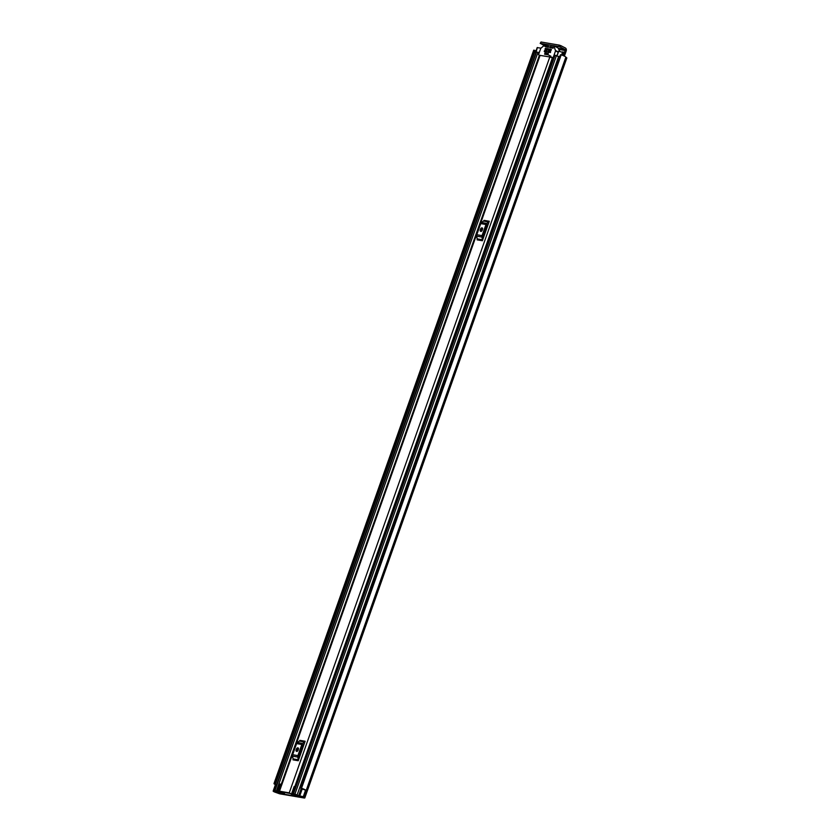 <?xml version="1.0" encoding="UTF-8"?>
<svg xmlns="http://www.w3.org/2000/svg" width="840" height="840" viewBox="0 0 840 840"><rect width="100%" height="100%" fill="white"/><g stroke="black" fill="none" stroke-linecap="round" stroke-linejoin="round"><path stroke-width="1.26" d="M564.375 56.123L566.171 51.051A2.405 1.774 99.7 0 0 565.351 47.974L560.868 45.675L560.364 47.093L564.848 49.402L558.337 48.279M303.23 796.708L298.673 795.659L300.993 789.106L302.568 789.106L305.55 790.157L303.272 796.719A4.452 0.683 19.5 0 1 303.786 797.234L304.794 797.969L304.143 798L279.625 793.8L275.846 792.446A4.452 0.683 19.5 0 1 273.871 791.679L273.871 791.669M559.188 49.497L565.152 50.526L564.186 53.245M298.673 795.659L303.114 797.475L278.596 793.275L274.575 791.637L276.875 791.921L273.714 791.101L273.147 791.133L273.913 791.69M276.696 784.707L275.457 784.581L273.147 791.133M303.839 789.443L300.752 788.13L560.458 54.737L561.204 54.863L301.497 788.256L300.752 788.13L560.458 54.737M534.723 50.368L275.006 783.762L274.019 783.552A4.452 0.683 -160.5 0 0 273.998 783.573L533.726 50.148L534.86 50.421L275.436 784.077L275.909 784.539M535.164 50.768L535.899 51.293M304.794 797.969L566.853 57.918L565.856 57.173A4.452 0.683 -160.5 0 0 561.204 54.863M305.214 789.989L305.634 790.052A4.452 0.683 -160.5 0 0 301.497 788.256M305.634 790.052L303.272 796.719M533.726 50.148A4.452 0.683 -160.5 0 0 533.715 50.18L273.998 783.573A4.452 0.683 -160.5 0 0 275.436 784.654M535.216 50.62L275.499 784.004M275.006 783.762L534.86 50.421M565.152 50.526A0.882 0.651 99.7 0 0 564.848 49.402M544.047 45.507L540.509 43.418L558.8 46.557L559.303 45.129L560.868 45.675M540.194 43.428L541.013 42L559.303 45.129M560.364 47.093L558.8 46.557M280.749 791.763L290.724 793.59A4.011 0.609 19.5 0 0 293.958 795.312L289.233 792.865L279.5 791.196L283.49 793.538L284.34 793.706L284.77 792.456L284.34 793.706M553.56 58.391L549.832 56.963L539.606 55.314L279.006 791.217M305.141 741.248L298.242 760.736L292.981 759.843A1.407 1.04 99.7 0 0 293.066 758.888L292.541 756.158A2.111 1.554 -80.3 0 1 292.656 754.719L296.594 743.6A2.111 1.554 -80.3 0 1 297.37 742.508L299.366 741.079A1.407 1.04 99.7 0 0 299.891 740.345L305.141 741.248A1.407 1.04 -80.3 0 1 304.616 741.972L299.366 741.079M489.279 221.256L482.381 240.744L477.12 239.841A1.407 1.04 99.7 0 0 477.204 238.886L476.679 236.166A2.111 1.554 -80.3 0 1 476.794 234.728L480.732 223.608A2.111 1.554 -80.3 0 1 481.509 222.516L483.504 221.078A1.407 1.04 99.7 0 0 484.029 220.353L489.279 221.256A1.407 1.04 -80.3 0 1 488.765 221.981L483.504 221.078M298.231 748.429L297.181 751.391M482.37 228.428L481.32 231.399M552.384 57.866L294.84 786.534L295.375 786.712L292.908 794.01L297.266 796.121M551.428 64.407L550.778 63.788M280.718 791.868A4.011 0.609 19.5 0 1 284.34 793.663M551.628 63.851L550.61 63.42L552.542 57.96M551.544 64.071L550.462 63.662M299.187 758.058L298.935 756.147L302.873 745.028L304.185 743.936M298.421 749.238A1.47 0.966 -62.8 0 0 296.478 748.902L296.09 749.994A1.47 0.966 -62.8 0 0 298.032 750.33L298.421 749.238M298.494 748.283A1.47 0.966 -62.8 0 0 297.496 749.427L297.108 750.519A1.47 0.966 -62.8 0 0 297.034 751.464M297.37 742.508L302.631 743.411L304.616 741.972M302.631 743.411A2.111 1.554 99.7 0 0 301.844 744.502L296.594 743.6M292.656 754.719L297.906 755.622L301.844 744.502M297.906 755.622A2.111 1.554 99.7 0 0 297.791 757.061L292.541 756.158M293.066 758.888L298.316 759.78L297.791 757.061M298.316 759.78A1.407 1.04 -80.3 0 1 298.242 760.736M483.326 238.056L483.074 236.156L487.011 225.036L488.324 223.944M482.559 229.236A1.47 0.966 -62.8 0 0 480.617 228.911L480.228 230.003A1.47 0.966 -62.8 0 0 482.171 230.328L482.559 229.236M482.632 228.291A1.47 0.966 -62.8 0 0 481.635 229.435L481.247 230.528A1.47 0.966 -62.8 0 0 481.173 231.472M481.509 222.516L486.769 223.419L488.765 221.981M486.769 223.419A2.111 1.554 99.7 0 0 485.993 224.511L480.732 223.608M476.794 234.728L482.044 235.631L485.993 224.511M482.044 235.631A2.111 1.554 99.7 0 0 481.929 237.059L476.679 236.166M477.204 238.886L482.454 239.789L481.929 237.059M482.454 239.789A1.407 1.04 -80.3 0 1 482.381 240.744M298.463 796.026L299.796 796.53A4.158 0.64 19.5 0 1 295.921 794.535L294.399 794.273A3.717 0.567 19.5 0 1 297.969 796.11L292.163 794.073M282.408 793.569L276.423 790.871L274.596 790.639L279.741 793.097A4.158 0.64 19.5 0 0 275.867 791.101L277.379 791.353A3.717 0.567 19.5 0 0 280.938 793.191L283.343 793.726L277.011 790.892L282.419 793.538M547.743 49.907L545.506 48.373L551.124 50.4L548.551 50.054M298.358 796.31L301.067 796.992L294.956 794.052L293.129 793.811L297.318 796.078M293.129 793.811L554.694 55.178L559.661 56.994M274.596 790.639L536.162 52.007L539.249 52.616M558.705 51.303L564.144 52.626L563.105 55.556M537.348 47.639L540.887 48.132M277.011 790.892L279.489 783.899L281.411 784.445M280.707 784.193L278.229 791.186M291.69 793.485L294.157 786.502L294.861 786.534L292.383 793.517L291.69 793.485L292.226 793.968M537.38 47.534L535.983 52.5M558.747 56.406L559.808 56.585M551.029 56.291L547.848 54.652L548.268 53.456L544.961 52.889L544.803 54.222M547.848 54.652L544.541 54.086M548.268 47.334L545.328 45.822L544.74 46.295L548.121 47.366L548.551 46.295M539.563 55.461L538.514 54.695L540.75 48.373L545.317 44.457L553.896 45.748L555.545 50.904L553.298 57.236L551.691 57.54M552.311 48.09L549.78 46.788L550.431 47.765M549.581 47.334L553.087 48.216L553.13 47.072M546.662 51.944L544.436 50.788L544.309 51.629L546.777 51.776L546.903 50.935L544.73 50.547L546.819 51.629M550.368 52.574L548.131 51.429L548.005 52.269L550.473 52.405L550.599 51.566L548.425 51.188L550.525 52.269M545.212 48.605L545.118 49.465L550.956 50.463L551.376 49.382L545.506 48.373M545.328 45.822L548.363 47.24M559.787 51.366L558.159 48.048L554.033 45.822M554.117 45.959L557.666 47.691M549.78 46.788L553.172 48.143M548.51 46.274L545.496 45.759M553.087 47.061L550.074 46.547M544.782 54.264L548.058 54.758M276.612 784.686L274.292 791.238M277.704 792.078L277.421 792.865M565.856 57.173L303.786 797.234M566.013 57.299L303.944 797.36M566.192 57.393L304.122 797.444M541.013 42L540.509 43.418M302.18 789.065L299.859 795.617M549.832 56.963L289.233 792.865M540.099 55.293L279.5 791.196M296.478 748.902L297.496 749.427M296.09 749.994L297.108 750.519M480.617 228.911L481.635 229.435M480.228 230.003L481.247 230.528M303.009 744.786L298.893 756.441M487.158 224.794L483.031 236.45M558.695 56.312L297.129 794.945M293.002 794.083L295.481 787.091M556.521 55.409L294.956 794.052M555.062 55.167L293.496 793.8M536.519 51.986L274.953 790.619M537.978 52.238L276.423 790.871M539.28 55.619L281.221 784.371M281.274 784.392L278.806 791.385M295.386 787.017L292.908 794.01M558.736 51.188L557.183 55.587M561.572 54.989L562.674 51.87M563.462 52.133L562.349 55.262M563.661 52.238L562.558 55.346M544.74 46.295L546.189 47.04M558.327 51.923L555.566 50.505M555.545 50.904L558.201 52.279M553.865 57.519L553.298 57.236M552.72 57.708L553.634 58.181M544.247 51.335L545.087 51.776M547.942 51.975L548.783 52.405M545.013 49.151L545.864 49.591M564.375 53.445L563.556 55.745M301.35 796.194L301.067 796.992M558.579 51.198L557.046 55.535M537.222 47.534L535.49 52.448M553.97 45.78L557.812 47.754"/></g></svg>
